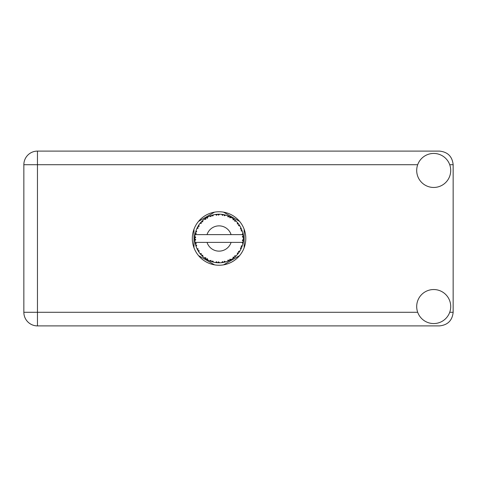 <?xml version="1.0" encoding="UTF-8"?>
<svg xmlns="http://www.w3.org/2000/svg" width="477" height="477" viewBox="0 0 477 477"><rect width="100%" height="100%" fill="white"/><g stroke="black" fill="none" stroke-linecap="round" stroke-linejoin="round"><path stroke-width="0.72" d="M214.531 212.152L198.504 221.406M239.609 221.406L223.582 212.152M244.141 247.754L244.141 229.246M223.582 264.848L239.609 255.594M198.504 255.594L214.531 264.848M193.978 229.246L193.978 247.754M433.706 323.561A17.011 17.011 0 0 0 450.717 306.55A17.011 17.011 0 0 0 433.706 289.539A17.011 17.011 0 0 0 416.695 306.55A17.011 17.011 0 0 0 433.706 323.561M433.706 187.461A17.011 17.011 0 0 0 450.717 170.45A17.011 17.011 0 0 0 433.706 153.439A17.011 17.011 0 0 0 416.695 170.45A17.011 17.011 0 0 0 433.706 187.461M219.056 211.764A26.736 26.736 0 0 0 192.32 238.5A26.736 26.736 0 0 0 219.056 265.236A26.736 26.736 0 0 0 245.792 238.5A26.736 26.736 0 0 0 219.056 211.764M417.691 164.714L37.462 164.714L37.462 312.286L23.85 312.286A13.612 13.612 0 0 0 37.462 325.898A13.612 13.612 0 0 1 23.85 312.286L23.85 164.714A13.612 13.612 0 0 1 37.462 151.102L439.538 151.102C447.748 151.972 452.285 156.504 453.15 164.714L453.15 312.286C452.285 320.496 447.748 325.028 439.538 325.898L37.462 325.898L37.462 312.286L417.691 312.286M225.603 261.903L225.71 261.873A24.303 24.303 0 0 0 227.41 261.324L229.175 260.597A24.303 24.303 0 0 0 229.634 260.382L231.315 259.482A24.303 24.303 0 0 0 232.824 258.528L234.35 257.389A24.303 24.303 0 0 0 234.744 257.061L236.151 255.779A24.303 24.303 0 0 0 237.373 254.474L238.572 252.989A24.303 24.303 0 0 0 238.87 252.577L239.907 250.985A24.303 24.303 0 0 0 240.772 249.417L241.559 247.682A24.303 24.303 0 0 0 241.744 247.211L242.358 245.405A24.303 24.303 0 0 0 242.805 243.675L243.139 241.797A24.303 24.303 0 0 0 243.198 241.296L243.342 239.394A24.303 24.303 0 0 0 243.342 237.606L243.342 237.474M243.282 240.474L243.33 239.728M243.324 239.853L243.342 239.472M195.308 233.331L195.194 233.891M195.296 233.402L195.105 234.392M197.341 227.583L197.09 228.101M197.329 227.612L196.876 228.561M200.739 222.526L200.441 222.872M205.307 218.46L204.913 218.734M204.925 218.728L204.377 219.134M212.951 214.978L211.788 215.306A24.303 24.303 0 0 0 211.305 215.467L210.882 215.616M210.697 215.682L210.274 215.837M209.946 215.968L209.522 216.147L210.959 216.618L211.305 215.467L209.564 216.159M218.18 214.215L217.786 214.233A24.303 24.303 0 0 0 217.279 214.262L217.232 214.262M216.636 214.316L215.944 214.4M215.908 214.4L215.562 214.447M224.25 214.757L223.862 214.674A24.303 24.303 0 0 0 223.361 214.578L223.314 214.572M222.872 214.495L222.157 214.394M222.693 214.471L221.572 214.328M230.707 217.172L229.634 216.618A24.303 24.303 0 0 0 229.175 216.403L229.133 216.385M228.841 216.254L228.37 216.051M234.064 219.384L233.658 219.074M233.497 218.949L233.187 218.728M239.096 224.75L238.87 224.423A24.303 24.303 0 0 0 238.572 224.011L238.542 223.969M238.178 223.498L237.737 222.956M241.308 228.727L241.076 228.209M240.992 228.042L240.831 227.708M243.043 234.589L242.942 234.01M242.894 233.778L242.817 233.396M243.342 239.394L242.322 240.271L243.198 241.296L243.282 240.491M243.264 240.652L243.312 240.08M242.358 245.405L241.076 246.21L241.761 247.164M241.928 246.728L242.155 246.06M239.907 250.985L238.47 251.445L238.894 252.542M239.233 252.053L239.549 251.57M239.472 251.683L239.818 251.14M231.315 259.482L229.836 259.196L229.675 260.359M230.6 259.887L231.16 259.577M226.569 261.617L227.29 261.366M219.527 262.797L219.688 262.797A24.303 24.303 0 0 0 221.471 262.684L223.361 262.422A24.303 24.303 0 0 0 223.862 262.326L223.91 262.314M224.488 262.189L224.84 262.106M216.874 262.708L217.279 262.738A24.303 24.303 0 0 0 217.786 262.767L218.233 262.791M218.365 262.791L219.503 262.797M209.564 260.841L211.305 261.533A24.303 24.303 0 0 0 211.788 261.694L211.836 261.706M212.438 261.885L213.076 262.058M207.459 259.858L207.781 260.031M198.45 251.385L198.778 251.898M195.755 245.411L196.017 246.227M194.771 239.394L194.807 240.098M242.829 243.55L242.089 242.388L231.083 242.388A12.64 12.64 0 0 1 207.03 242.388L195.069 242.388A24.303 24.303 0 0 0 195.075 242.429L195.093 242.549M195.367 243.926L195.457 244.296L196.244 243.389L195.075 242.429L195.457 244.296A24.303 24.303 0 0 0 195.582 244.79L196.148 246.609A24.303 24.303 0 0 0 196.804 248.273L196.858 248.392M197.025 248.761L197.639 249.984L198.176 248.905L196.941 248.583M200.292 253.949L200.608 254.319M200.65 254.372L200.394 254.062M197.317 249.364L197.639 249.984A24.303 24.303 0 0 0 197.883 250.431L197.889 250.449M198.223 251.015L198.408 251.313M210.923 261.402L211.305 261.533L210.959 260.382L209.522 260.853L210.417 261.217M212.748 260.961L211.788 261.694L213.63 262.189L212.748 260.961M213.601 262.153L213.63 262.189A24.303 24.303 0 0 0 215.383 262.523L215.515 262.547M215.383 262.523L217.279 262.738L216.653 261.706L215.383 262.523L215.896 262.594M219.688 262.797L218.532 261.825L217.786 262.767L219.658 262.767M222.67 262.535L223.361 262.422L222.503 261.575L221.602 262.672M225.71 261.873L224.351 261.223L223.88 262.32M228.537 260.877L229.175 260.597L228.131 259.995L227.535 261.277M233.802 257.818L234.35 257.389L233.193 257.061L232.931 258.456M236.151 255.779L234.642 255.863L234.791 257.02M238.142 253.543L238.572 252.989L237.367 252.965L237.457 254.378M241.284 248.326L241.559 247.682L240.384 247.957L240.831 249.298M196.148 246.609L196.709 245.208L195.6 244.85M197.883 250.431L198.885 252.053L199.082 250.556L197.985 250.616M198.891 252.011L198.885 252.053A24.303 24.303 0 0 0 199.935 253.496L201.169 254.951L201.419 253.776L199.935 253.496L201.169 254.951A24.303 24.303 0 0 0 201.515 255.32L201.527 255.332M201.515 255.32L202.886 256.644L202.707 255.141L201.664 255.475M202.88 256.602L202.886 256.644A24.303 24.303 0 0 0 204.263 257.783L205.82 258.886L205.772 257.681L204.263 257.783L205.82 258.886A24.303 24.303 0 0 0 206.249 259.154L206.428 259.267M207.358 258.689L206.249 259.154L207.906 260.096L207.358 258.689M207.894 260.054L207.906 260.096A24.303 24.303 0 0 0 209.522 260.853L209.642 260.907M202.284 256.083L202.642 256.423M206.827 259.5L207.137 259.679M210.44 261.223L210.846 261.372M198.08 226.223L197.883 226.569A24.303 24.303 0 0 0 197.639 227.016L196.804 228.727A24.303 24.303 0 0 0 196.148 230.391L195.582 232.21A24.303 24.303 0 0 0 195.457 232.704L195.075 234.571A24.303 24.303 0 0 0 195.069 234.612A24.303 24.303 0 0 0 194.849 236.342L194.753 238.244A24.303 24.303 0 0 0 194.753 238.756L194.753 238.816M194.771 237.546L194.753 238.244L195.755 237.343L194.837 236.473M195.457 244.296L195.153 242.876M195.194 243.115L195.29 243.58M195.075 242.429L195.361 243.89M194.849 236.383L194.819 236.705M194.813 236.777L194.849 236.342M195.773 231.536L195.582 232.21L196.709 231.792L196.101 230.51M194.878 240.623L195.755 239.657L194.753 238.756L194.849 240.658A24.303 24.303 0 0 0 195.069 242.388M195.582 244.79L195.701 245.226M196.846 248.29L197.639 249.984M195.105 234.541L196.244 233.611L195.439 232.764M196.13 230.427L196.029 230.731M195.922 231.053L195.814 231.399M195.797 231.464L195.904 231.118M201.801 221.388L201.515 221.68A24.303 24.303 0 0 0 201.169 222.049L199.935 223.504A24.303 24.303 0 0 0 198.885 224.947L198.11 226.181M198.199 226.026L197.883 226.569L199.082 226.444L198.885 224.947L198.629 225.335M194.753 238.756L194.813 240.217M196.148 230.391L195.969 230.904M196.846 228.71L198.176 228.095L197.609 227.07M198.885 224.947L198.682 225.251M198.599 225.377L198.253 225.931M209.522 216.147A24.303 24.303 0 0 0 207.906 216.904L206.249 217.846A24.303 24.303 0 0 0 205.82 218.114L204.263 219.217A24.303 24.303 0 0 0 202.886 220.356L201.854 221.334M202.01 221.179L201.515 221.68L202.707 221.859L202.791 220.446M194.878 236.377L194.753 238.244M199.976 223.492L201.419 223.224L201.127 222.097M200.197 223.17L200.453 222.86M206.499 217.691L207.358 218.311L207.793 216.963M196.16 230.433L195.582 232.21M243.031 242.489L243.139 241.797L242.292 242.388M243.252 236.198L243.342 237.606L243.198 235.704L242.322 236.729L243.342 237.606L243.324 237.152M243.24 236.085L243.198 235.704A24.303 24.303 0 0 0 243.139 235.203L243.127 235.137M242.131 234.612L243.139 235.203L243.073 234.756M202.886 220.356L202.487 220.72M204.263 219.217L205.772 219.319L205.766 218.15M206.851 217.482L206.529 217.673M207.292 217.232L206.881 217.464M215.383 214.477L216.653 215.294L217.279 214.262L215.383 214.477A24.303 24.303 0 0 0 213.63 214.811L213.499 214.841M195.069 234.612L231.083 234.612A12.64 12.64 0 0 0 207.03 234.612M231.083 234.612L242.089 234.612L242.805 233.325A24.303 24.303 0 0 0 242.358 231.595L242.322 231.47M242.06 230.653L241.744 229.789L241.076 230.79L242.262 231.267M242.322 231.572L241.744 229.789A24.303 24.303 0 0 0 241.559 229.318L241.553 229.3M241.559 229.318L240.772 227.583L240.384 229.043L241.481 229.121M240.76 227.624L240.772 227.583A24.303 24.303 0 0 0 239.907 226.015L239.842 225.907M239.037 224.661L238.47 225.555L239.907 226.015L239.627 225.555M238.44 223.844L237.373 222.526L237.367 224.035L238.53 223.957M237.373 222.526A24.303 24.303 0 0 0 236.151 221.221L236.055 221.131M234.642 221.137L236.151 221.221L234.744 219.939L234.642 221.137M235.048 220.201L234.744 219.939A24.303 24.303 0 0 0 234.35 219.611L234.302 219.575M232.919 218.538L233.193 219.939L234.189 219.48M232.824 218.472A24.303 24.303 0 0 0 231.315 217.518L231.202 217.452M231.315 217.518L229.634 216.618L229.836 217.804L231.315 217.518L230.844 217.25M227.505 215.711L228.131 217.005L229.115 216.373M227.41 215.676A24.303 24.303 0 0 0 225.71 215.127L225.585 215.091M225.037 214.942L223.862 214.674L224.351 215.777L225.71 215.127L225.192 214.984M221.638 214.334L222.503 215.425L223.296 214.567M221.471 214.316A24.303 24.303 0 0 0 219.688 214.203L219.563 214.203M218.991 214.197L217.786 214.233L218.532 215.175L219.688 214.203L219.229 214.197M212.158 215.199L211.788 215.306L212.748 216.039L213.63 214.811L213.13 214.93M198.891 224.989L197.883 226.569M202.88 220.398L201.515 221.68M207.4 217.172L206.952 217.423M213.076 214.942L212.187 215.187M211.788 215.306L213.297 214.888M219.688 214.203L218.233 214.209M207.894 216.946L206.249 217.846M215.819 214.411L217.214 214.268M219.647 214.203L219.348 214.197M225.71 215.127L224.345 214.781M213.63 214.811L212.462 215.109M219.116 214.197L218.52 214.203M219.658 214.233L217.786 214.233M221.59 214.328L223.153 214.543M225.156 214.972L224.661 214.853M227.809 215.825L228.555 216.129M236.151 221.221L235.113 220.255M225.675 215.145L223.862 214.674M227.434 215.717L228.984 216.314M230.814 217.232L230.367 216.987M235.274 220.398L234.744 219.939M235.65 220.738L235.334 220.452M239.907 226.015L239.144 224.822M231.273 217.524L229.634 216.618M235.733 220.821L235.358 220.475M239.263 224.995L239.055 224.691M239.347 225.12L239.609 225.526M234.35 219.611L232.836 218.514M237.904 223.153L237.635 222.831M241.296 228.698L241.159 228.4M241.988 230.445L241.767 229.848M239.865 226.003L238.87 224.423M242.066 230.677L242.197 231.077M243.306 236.908L243.276 236.437M243.139 235.203L242.805 233.325M243.139 241.797L242.876 243.342M243.312 237.576L243.198 235.704M242.805 243.675L242.912 243.145M240.963 249.03L240.772 249.417M241.076 248.791L241.249 248.404M242.03 246.43L242.262 245.727M241.022 248.899L241.237 248.434M237.403 254.444L237.677 254.122M240.76 249.376L241.559 247.682M237.373 254.474L237.725 254.062M234.35 257.389L232.824 258.528M233.396 258.123L233.772 257.842M207.03 242.388L231.083 242.388M237.373 254.432L238.572 252.989M235.555 256.346L235.912 256.012M230.039 260.18L229.693 260.353M227.451 261.307L227.917 261.134M227.41 261.324L227.839 261.163M224.518 262.183L224.864 262.1M225.257 261.998L224.941 262.082M221.513 262.678L221.936 262.63M222.169 262.606L221.471 262.684M227.434 261.283L229.175 260.597M225.675 261.855L224.303 262.231M218.561 262.797L218.895 262.803M215.425 262.529L215.741 262.577M216.075 262.618L216.498 262.666M221.501 262.648L223.361 262.422M216.147 262.63L216.463 262.666M209.928 261.02L209.522 260.853M215.419 262.499L217.279 262.738M210.059 261.074L210.536 261.259M205.241 258.492L205.545 258.701M200.704 254.432L201.169 254.951M449.722 312.286L453.15 312.286M453.15 164.714L449.722 164.714M23.85 164.714L37.462 164.714L37.462 151.102A13.612 13.612 0 0 0 23.85 164.714"/></g></svg>
